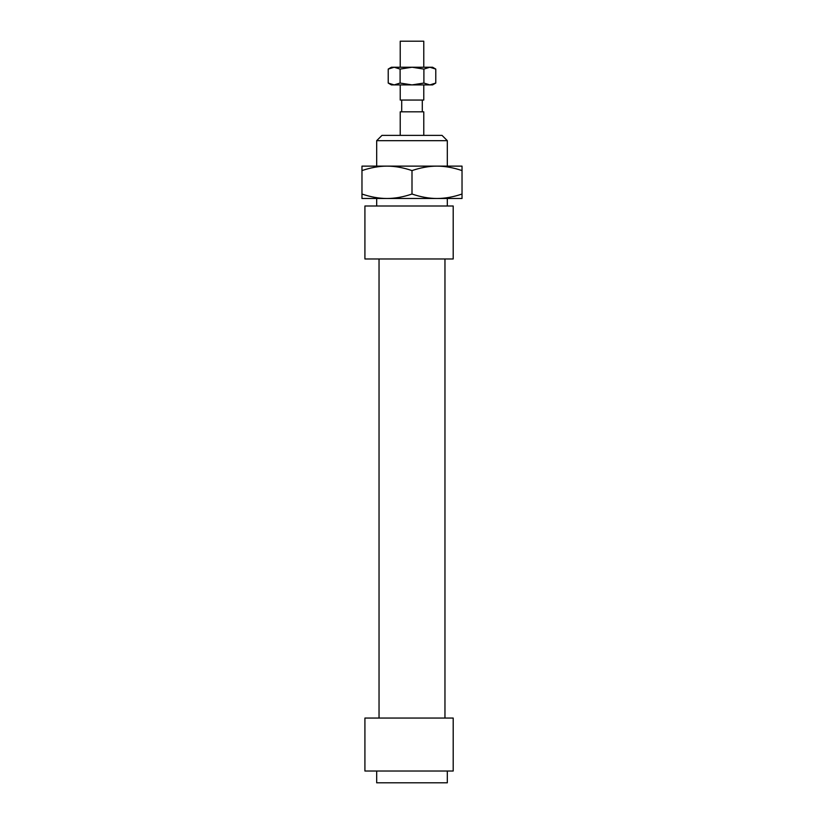<?xml version="1.0" encoding="UTF-8"?>
<svg xmlns="http://www.w3.org/2000/svg" width="824" height="824" viewBox="0 0 824 824"><rect width="100%" height="100%" fill="white"/><g stroke="black" fill="none" stroke-linecap="round" stroke-linejoin="round"><path stroke-width="1.24" d="M376.681 140.667L447.319 140.667L442.014 135.373L381.986 135.373L376.681 140.667L376.681 166.129M376.681 206L376.681 198.491M453.2 771.027L453.2 718.054L364.919 718.054L364.919 771.027L453.2 771.027M453.2 258.973L453.2 206L364.919 206L364.919 258.973L453.2 258.973M376.681 771.027L376.681 782.8L447.319 782.8L447.319 771.027M379.04 718.054L379.04 258.973M400.227 135.373L400.227 111.827L423.773 111.827L423.773 135.373M401.7 111.827L401.7 100.054M400.227 84.903L400.227 100.054L423.773 100.054L423.773 84.903M400.227 67.238L400.227 41.2L423.773 41.2L423.773 67.238M462.027 170.589C453.293 167.622 444.96 166.129 437.019 166.129L462.027 166.129L462.027 198.491L386.981 198.491C394.933 198.491 403.266 196.998 412 194.031C420.734 196.998 429.067 198.491 437.019 198.491C444.96 198.491 453.293 196.998 462.027 194.031M412 170.589C403.266 167.622 394.933 166.129 386.981 166.129L437.019 166.129C429.067 166.129 420.734 167.622 412 170.589L412 194.031M361.973 170.589L361.973 166.129L386.981 166.129C379.04 166.129 370.707 167.622 361.973 170.589L361.973 194.031C370.707 196.998 379.04 198.491 386.981 198.491L361.973 198.491L361.973 194.031M376.094 198.491L386.981 198.491M437.019 198.491L447.906 198.491M435.783 83.059L432.6 84.903L391.4 84.903L388.217 83.059L394.16 84.903L400.103 83.059L412 84.903L423.897 83.059L429.84 84.903L435.783 83.059L435.783 69.082L429.84 67.238L432.6 67.238L435.783 69.082M423.897 69.082L412 67.238L429.84 67.238L423.897 69.082L423.897 83.059M412 67.238L400.103 69.082L394.16 67.238L412 67.238M388.217 69.082L391.4 67.238L394.16 67.238L388.217 69.082L388.217 83.059M400.103 83.059L400.103 69.082M447.319 206L447.319 198.491M447.319 166.129L447.319 140.667M444.96 718.054L444.96 258.973M422.3 111.827L422.3 100.054"/></g></svg>
